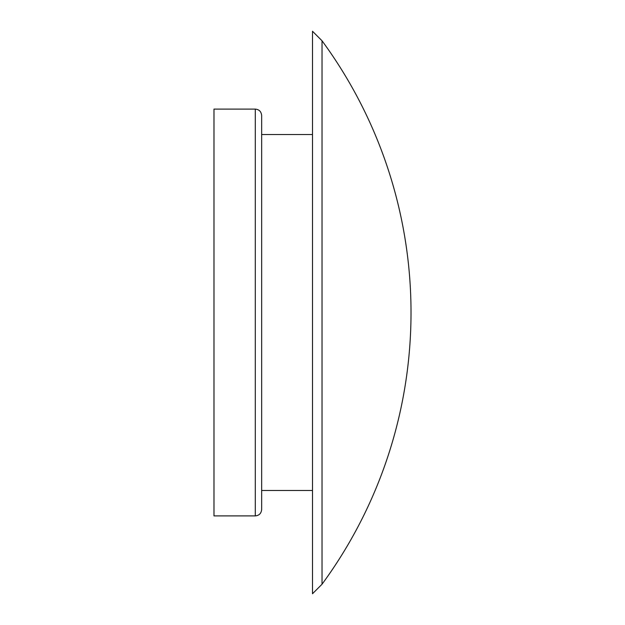 <?xml version="1.0" encoding="UTF-8"?>
<svg xmlns="http://www.w3.org/2000/svg" width="625" height="625" viewBox="0 0 625 625"><rect width="100%" height="100%" fill="white"/><g stroke="black" fill="none" stroke-linecap="round" stroke-linejoin="round"><path stroke-width="0.94" d="M255.297 515.891C259.125 515.547 261.242 513.43 261.656 509.531L261.656 115.469C261.242 111.57 259.125 109.453 255.297 109.109L213.984 109.109L213.984 515.891L255.297 515.891L255.297 109.109M322.031 312.5L322.031 584.219A459.344 459.344 0 0 0 322.031 40.781L322.031 312.5M322.031 40.781L312.5 31.25L312.5 593.75L322.031 584.219M312.5 134.531L261.656 134.531M312.5 490.469L261.656 490.469"/></g></svg>
